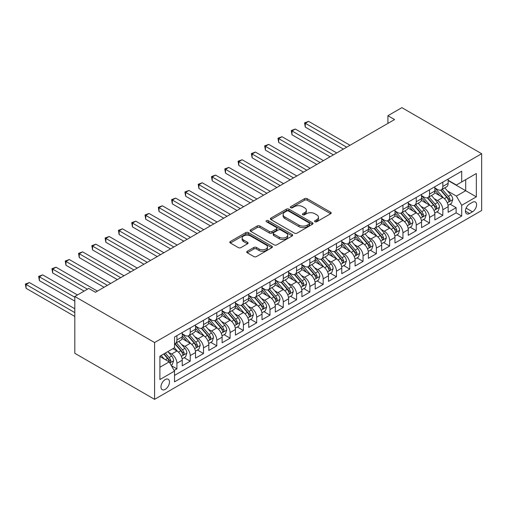 <?xml version="1.0" encoding="UTF-8"?>
<svg xmlns="http://www.w3.org/2000/svg" width="507" height="507" viewBox="0 0 507 507"><rect width="100%" height="100%" fill="white"/><g stroke="black" fill="none" stroke-linecap="round" stroke-linejoin="round"><path stroke-width="0.76" d="M314.961 221.743A1.293 0.748 0 0 0 316.786 221.743L330.653 213.739A1.844 1.065 0 0 0 331.198 212.984A1.844 1.065 0 0 0 330.653 212.23L307.166 198.668A1.844 1.065 0 0 0 304.555 198.668L290.688 206.672A1.293 0.748 0 0 0 290.308 207.198A1.293 0.748 0 0 0 290.688 207.731A1.293 0.748 0 0 0 292.514 207.731L294.307 206.691A5.907 3.41 0 0 1 302.66 206.691L304.618 207.826A5.907 3.41 0 0 1 306.348 210.234A5.907 3.41 0 0 1 304.618 212.642L302.825 213.681A1.293 0.748 0 0 0 302.445 214.208A1.293 0.748 0 0 0 302.825 214.734A1.293 0.748 0 0 0 304.65 214.734L306.45 213.701A5.907 3.41 0 0 1 314.796 213.701L316.755 214.829A5.907 3.41 0 0 1 318.485 217.243A5.907 3.41 0 0 1 316.755 219.651L314.961 220.691A1.293 0.748 0 0 0 314.581 221.217A1.293 0.748 0 0 0 314.961 221.743L314.961 220.691M165.219 389.37A6.014 3.473 120 0 0 169.148 384.065A6.014 3.473 120 0 0 168.229 379.242A6.014 3.473 120 0 0 165.219 379.54A6.014 3.473 120 0 0 161.289 384.845A6.014 3.473 120 0 0 162.208 389.668A6.014 3.473 120 0 0 165.219 389.37M247.264 251.257A1.844 1.065 0 0 0 246.725 252.011A1.844 1.065 0 0 0 247.264 252.765L253.855 256.574A1.844 1.065 0 0 0 256.466 256.574L271.866 247.682A1.844 1.065 0 0 0 272.405 246.928A1.844 1.065 0 0 0 271.866 246.174L248.373 232.612A1.844 1.065 0 0 0 245.762 232.612L230.362 241.503A1.844 1.065 0 0 0 229.823 242.257A1.844 1.065 0 0 0 230.362 243.011L238.322 247.606A1.844 1.065 0 0 0 240.933 247.606L247.524 243.797A1.844 1.065 0 0 0 248.062 243.049A1.844 1.065 0 0 0 247.524 242.295L243.575 240.014A4.937 2.852 0 0 1 242.131 237.998A4.937 2.852 0 0 1 245.179 235.368A4.937 2.852 0 0 1 250.559 235.983L266.023 244.913A4.937 2.852 0 0 1 267.468 246.928A4.937 2.852 0 0 1 264.42 249.558A4.937 2.852 0 0 1 259.039 248.943L256.466 247.454A1.844 1.065 0 0 0 253.855 247.454L247.264 251.257L247.264 252.765M481.65 153.71L401.88 107.655L387.918 115.716L394.566 119.551L95.417 292.266L88.769 288.426L74.808 296.487L154.584 342.542L481.65 153.71L481.65 210.513L154.584 399.345L154.584 342.542M294.44 233.138A1.844 1.065 0 0 0 297.051 233.138L312.451 224.246A1.844 1.065 0 0 0 312.99 223.492A1.844 1.065 0 0 0 312.451 222.744L288.958 209.182A1.844 1.065 0 0 0 286.347 209.182L270.947 218.067A1.844 1.065 0 0 0 270.408 218.821A1.844 1.065 0 0 0 270.947 219.575L294.44 233.138M266.961 222.022A1.293 0.748 0 0 1 268.273 222.205L268.273 220.672L292.159 234.456A1.844 1.065 0 0 1 292.697 235.21A1.844 1.065 0 0 1 292.159 235.964L276.759 244.856A1.844 1.065 0 0 1 274.148 244.856L250.654 231.293L250.654 229.785A1.844 1.065 0 0 0 250.116 230.539A1.844 1.065 0 0 0 250.654 231.293M250.654 229.785L257.245 225.983A1.844 1.065 0 0 1 259.857 225.983L269.382 231.484A1.844 1.065 0 0 0 271.993 231.484L276.366 228.955A1.844 1.065 0 0 0 276.904 228.207A1.844 1.065 0 0 0 276.366 227.453L266.448 221.724A1.293 0.748 0 0 1 266.067 221.198A1.293 0.748 0 0 1 266.866 220.507A1.293 0.748 0 0 1 268.273 220.672M174.161 370.465L176.918 368.874L171.398 365.686M168.261 352.131L171.6 354.057A7.523 4.341 60 0 1 176.918 363.266L182.235 360.198L182.235 365.801L190.214 361.193L184.161 357.701M181.557 344.456L184.897 346.382A7.523 4.341 60 0 1 190.214 355.591L195.531 352.523L195.531 358.126L203.51 353.518L197.457 350.026M194.853 336.775L198.193 338.701A7.523 4.341 60 0 1 203.51 347.916L208.827 344.842L208.827 350.451L216.806 345.844L210.754 342.352M208.149 329.1L211.489 331.027A7.523 4.341 60 0 1 216.806 340.241L222.123 337.168L222.123 342.77L230.102 338.169L224.05 334.677M221.445 321.425L224.785 323.352A7.523 4.341 60 0 1 230.102 332.567L235.419 329.493L235.419 335.095L243.398 330.494L237.346 326.996M234.741 313.751L238.075 315.677A7.523 4.341 60 0 1 243.398 324.886L248.715 321.818L248.715 327.421L256.688 322.813L250.642 319.321M248.037 306.076L251.371 308.002A7.523 4.341 60 0 1 256.688 317.211L262.011 314.144L262.011 319.746L269.984 315.139L263.938 311.647M261.333 298.395L264.667 300.321A7.523 4.341 60 0 1 269.984 309.536L275.307 306.462L275.307 312.071L283.28 307.464L277.234 303.972M274.623 290.72L277.963 292.647A7.523 4.341 60 0 1 283.28 301.861L288.597 298.788L288.597 304.39L296.576 299.789L290.53 296.297M287.919 283.045L291.259 284.972A7.523 4.341 60 0 1 296.576 294.18L301.893 291.113L301.893 296.715L309.872 292.108L303.826 288.616M301.215 275.371L304.555 277.297A7.523 4.341 60 0 1 309.872 286.506L315.189 283.438L315.189 289.041L323.168 284.433L317.116 280.941M314.511 267.69L317.851 269.623A7.523 4.341 60 0 1 323.168 278.831L328.485 275.764L328.485 281.366L336.464 276.759L330.412 273.267M327.807 260.015L331.147 261.942A7.523 4.341 60 0 1 336.464 271.156L341.781 268.083L341.781 273.691L349.76 269.084L343.708 265.592M341.103 252.34L344.443 254.267A7.523 4.341 60 0 1 349.76 263.482L355.077 260.408L355.077 266.01L363.056 261.409L357.004 257.911M354.399 244.666L357.739 246.592A7.523 4.341 60 0 1 363.056 255.801L368.374 252.733L368.374 258.336L376.352 253.728L370.3 250.236M367.695 236.991L371.029 238.917A7.523 4.341 60 0 1 376.352 248.126L381.67 245.058L381.67 250.661L389.649 246.053L383.596 242.561M380.991 229.31L384.325 231.236A7.523 4.341 60 0 1 389.649 240.451L394.966 237.377L394.966 242.986L402.938 238.379L396.892 234.887M394.288 221.635L397.621 223.562A7.523 4.341 60 0 1 402.938 232.776L408.262 229.703L408.262 235.305L416.234 230.704L410.188 227.212M407.577 213.96L410.917 215.887A7.523 4.341 60 0 1 416.234 225.102L421.551 222.028L421.551 227.63L429.53 223.029L423.484 219.531M420.873 206.286L424.213 208.212A7.523 4.341 60 0 1 429.53 217.421L434.848 214.353L434.848 219.956L442.826 215.348L442.826 209.746A7.523 4.341 -120 0 0 437.509 200.538L434.169 198.611M436.781 211.856L442.826 215.348M182.235 360.198A7.523 4.341 -120 0 0 176.918 350.983L172.931 348.683M195.531 352.523A7.523 4.341 -120 0 0 190.214 343.309L181.994 338.562M208.827 344.842A7.523 4.341 -120 0 0 203.51 335.634L195.284 330.887M222.123 337.168A7.523 4.341 -120 0 0 216.806 327.959L208.58 323.213M235.419 329.493A7.523 4.341 -120 0 0 230.102 320.285L221.876 315.538M248.715 321.818A7.523 4.341 -120 0 0 243.398 312.604L235.172 307.857M262.011 314.144A7.523 4.341 -120 0 0 256.688 304.929L248.468 300.182M275.307 306.462A7.523 4.341 -120 0 0 269.984 297.254L261.764 292.507M288.597 298.788A7.523 4.341 -120 0 0 283.28 289.579L275.06 284.833M301.893 291.113A7.523 4.341 -120 0 0 296.576 281.898L288.356 277.152M315.189 283.438A7.523 4.341 -120 0 0 309.872 274.224L301.652 269.477M328.485 275.764A7.523 4.341 -120 0 0 323.168 266.549L314.948 261.802M341.781 268.083A7.523 4.341 -120 0 0 336.464 258.874L328.244 254.127M355.077 260.408A7.523 4.341 -120 0 0 349.76 251.199L341.534 246.453M368.374 252.733A7.523 4.341 -120 0 0 363.056 243.518L354.83 238.772M381.67 245.058A7.523 4.341 -120 0 0 376.352 235.844L368.126 231.097M394.966 237.377A7.523 4.341 -120 0 0 389.649 228.169L381.422 223.422M408.262 229.703A7.523 4.341 -120 0 0 402.938 220.494L394.719 215.748M421.551 222.028A7.523 4.341 -120 0 0 416.234 212.82L408.015 208.073M434.848 214.353A7.523 4.341 -120 0 0 429.53 205.139L421.311 200.392M472.473 202.299L469.552 203.991A5.83 3.365 120 0 0 465.743 209.125A5.83 3.365 120 0 0 466.636 213.796A5.83 3.365 120 0 0 469.552 213.51L472.473 211.818A5.83 3.365 120 0 0 476.282 206.685A5.83 3.365 120 0 0 475.389 202.014A5.83 3.365 120 0 0 472.473 202.299M159.901 367.258L169.205 361.884L174.522 371.099L174.522 381.847L461.706 216.039L461.706 205.297L456.389 196.082L447.466 190.93M174.522 371.099L159.901 379.54L159.901 356.206L174.522 347.764L174.522 337.016L461.706 171.214L461.706 181.956L476.333 173.514L476.333 196.849L461.706 205.297M182.235 333.79L184.897 335.33A7.523 4.341 60 0 0 188.655 335.697L193.972 332.63A7.523 4.341 -120 0 0 195.531 329.189L195.531 324.886M195.531 326.115L198.193 327.649A7.523 4.341 60 0 0 201.951 328.023L207.268 324.955A7.523 4.341 -120 0 0 208.827 321.508L208.827 317.211M208.827 318.44L211.489 319.974A7.523 4.341 60 0 0 215.247 320.348L220.564 317.274A7.523 4.341 -120 0 0 222.123 313.833L222.123 309.536M222.123 310.766L224.785 312.299A7.523 4.341 60 0 0 228.543 312.673L233.86 309.6A7.523 4.341 -120 0 0 235.419 306.158L235.419 301.861M235.419 303.085L238.075 304.625A7.523 4.341 60 0 0 241.839 304.992L247.156 301.925A7.523 4.341 -120 0 0 248.715 298.484L248.715 294.18M248.715 295.41L251.371 296.944A7.523 4.341 60 0 0 255.135 297.317L260.452 294.25A7.523 4.341 -120 0 0 262.011 290.803L262.011 286.506M262.011 287.735L264.667 289.269A7.523 4.341 60 0 0 268.431 289.643L273.748 286.575A7.523 4.341 -120 0 0 275.307 283.128L275.307 278.831M275.307 280.06L277.963 281.594A7.523 4.341 60 0 0 281.727 281.968L287.044 278.894A7.523 4.341 -120 0 0 288.597 275.453L288.597 271.156M288.597 272.386L291.259 273.919A7.523 4.341 60 0 0 295.017 274.293L300.34 271.22A7.523 4.341 -120 0 0 301.893 267.778L301.893 263.482M301.893 264.705L304.555 266.245A7.523 4.341 60 0 0 308.313 266.612L313.63 263.545A7.523 4.341 -120 0 0 315.189 260.104L315.189 255.801M315.189 257.03L317.851 258.564A7.523 4.341 60 0 0 321.609 258.938L326.926 255.87A7.523 4.341 -120 0 0 328.485 252.423L328.485 248.126M328.485 249.355L331.147 250.889A7.523 4.341 60 0 0 334.905 251.263L340.222 248.189A7.523 4.341 -120 0 0 341.781 244.748L341.781 240.451M341.781 241.681L344.443 243.214A7.523 4.341 60 0 0 348.201 243.588L353.518 240.514A7.523 4.341 -120 0 0 355.077 237.073L355.077 232.776M355.077 234.006L357.739 235.54A7.523 4.341 60 0 0 361.497 235.913L366.815 232.84A7.523 4.341 -120 0 0 368.374 229.398L368.374 225.095M368.374 226.325L371.029 227.865A7.523 4.341 60 0 0 374.793 228.232L380.111 225.165A7.523 4.341 -120 0 0 381.67 221.724L381.67 217.421M381.67 218.65L384.325 220.184A7.523 4.341 60 0 0 388.089 220.558L393.407 217.49A7.523 4.341 -120 0 0 394.966 214.043L394.966 209.746M394.966 210.975L397.621 212.509A7.523 4.341 60 0 0 401.386 212.883L406.703 209.809A7.523 4.341 -120 0 0 408.262 206.368L408.262 202.071M408.262 203.301L410.917 204.834A7.523 4.341 60 0 0 414.682 205.208L419.999 202.135A7.523 4.341 -120 0 0 421.551 198.693L421.551 194.396M421.551 195.62L424.213 197.16A7.523 4.341 60 0 0 427.971 197.527L433.295 194.46A7.523 4.341 -120 0 0 434.848 191.019L434.848 186.715M174.522 375.395L456.123 212.82L456.123 207.674L448.144 212.281L448.144 206.679A7.523 4.341 -120 0 0 442.826 197.464L434.607 192.717M434.848 187.945L437.509 189.479A7.523 4.341 -120 0 0 441.267 189.852A7.523 4.341 -120 0 0 442.826 186.411L442.826 182.114M441.267 189.852L446.585 186.785A7.523 4.341 -120 0 0 448.144 183.338L448.144 179.041M176.918 335.634L176.918 339.931A7.523 4.341 60 0 1 175.359 343.378A7.523 4.341 60 0 1 174.522 343.676M175.359 343.378L180.676 340.305A7.523 4.341 -120 0 0 182.235 336.863L182.235 332.56M190.214 327.959L190.214 332.256A7.523 4.341 60 0 1 188.655 335.697M203.51 320.278L203.51 324.581A7.523 4.341 60 0 1 201.951 328.023M216.806 312.604L216.806 316.907A7.523 4.341 60 0 1 215.247 320.348M230.102 304.929L230.102 309.226A7.523 4.341 60 0 1 228.543 312.673M243.398 297.254L243.398 301.551A7.523 4.341 60 0 1 241.839 304.992M256.688 289.579L256.688 293.876A7.523 4.341 60 0 1 255.135 297.317M269.984 281.898L269.984 286.202A7.523 4.341 60 0 1 268.431 289.643M283.28 274.224L283.28 278.527A7.523 4.341 60 0 1 281.727 281.968M296.576 266.549L296.576 270.846A7.523 4.341 60 0 1 295.017 274.293M309.872 258.874L309.872 263.171A7.523 4.341 60 0 1 308.313 266.612M323.168 251.199L323.168 255.496A7.523 4.341 60 0 1 321.609 258.938M336.464 243.518L336.464 247.822A7.523 4.341 60 0 1 334.905 251.263M349.76 235.844L349.76 240.141A7.523 4.341 60 0 1 348.201 243.588M363.056 228.169L363.056 232.466A7.523 4.341 60 0 1 361.497 235.913M376.352 220.494L376.352 224.791A7.523 4.341 60 0 1 374.793 228.232M389.649 212.82L389.649 217.116A7.523 4.341 60 0 1 388.089 220.558M402.938 205.139L402.938 209.442A7.523 4.341 60 0 1 401.386 212.883M416.234 197.464L416.234 201.761A7.523 4.341 60 0 1 414.682 205.208M429.53 189.789L429.53 194.086A7.523 4.341 60 0 1 427.971 197.527M429.53 217.421L429.53 223.029M416.234 225.102L416.234 230.704M402.938 232.776L402.938 238.379M389.649 240.451L389.649 246.053M376.352 248.126L376.352 253.728M363.056 255.801L363.056 261.409M349.76 263.482L349.76 269.084M336.464 271.156L336.464 276.759M323.168 278.831L323.168 284.433M309.872 286.506L309.872 292.108M296.576 294.18L296.576 299.789M283.28 301.861L283.28 307.464M269.984 309.536L269.984 315.139M256.688 317.211L256.688 322.813M243.398 324.886L243.398 330.494M230.102 332.567L230.102 338.169M216.806 340.241L216.806 345.844M203.51 347.916L203.51 353.518M190.214 355.591L190.214 361.193M176.918 363.266L176.918 368.874M169.205 361.884L159.901 356.51M456.389 196.082L465.699 190.708L465.699 179.655L476.333 173.514M448.144 180.574L476.333 196.849M448.144 180.27L456.389 185.03L461.706 181.956M74.808 296.487L74.808 353.29L154.584 399.345M387.918 115.716L387.918 123.391M450.07 204.182L456.123 207.674M456.123 212.82L461.706 216.039M315.481 221.927L316.755 221.185A5.907 3.41 0 0 0 318.485 218.777L318.485 217.243M306.348 210.234L306.348 211.768A5.907 3.41 0 0 1 304.618 214.182L303.344 214.917M330.634 213.751L307.166 200.202A1.844 1.065 0 0 0 304.555 200.202L291.202 207.908M312.451 222.744L312.451 224.246L288.958 210.716A1.844 1.065 0 0 0 286.347 210.716L270.972 219.588M309.188 224.024A1.293 0.748 0 0 0 309.568 223.492A1.293 0.748 0 0 0 309.188 222.966L288.565 211.064A1.293 0.748 0 0 0 286.74 211.064L284.852 212.154A5.907 3.41 0 0 0 283.121 214.569A5.907 3.41 0 0 0 284.852 216.977L298.94 225.114A5.907 3.41 0 0 0 307.293 225.114L309.188 224.024L309.188 225.558A1.293 0.748 0 0 0 309.568 225.032L309.568 223.492M283.121 214.569L283.121 216.102A5.907 3.41 0 0 0 284.852 218.511L284.852 216.977M309.188 225.558L307.293 226.648A5.907 3.41 0 0 1 298.94 226.648L284.852 218.511M250.68 231.306L257.245 227.516L257.245 225.983M276.904 228.207L276.904 229.741A1.844 1.065 0 0 1 276.366 230.495L271.993 233.017A1.844 1.065 0 0 1 269.382 233.017L259.857 227.516A1.844 1.065 0 0 0 257.245 227.516M268.273 222.205L292.133 235.977M279.268 237.187A4.937 2.852 0 0 0 284.649 237.808A4.937 2.852 0 0 0 287.697 235.172A4.937 2.852 0 0 0 286.252 233.157L280.802 230.013A1.844 1.065 0 0 0 278.191 230.013L273.818 232.536A1.844 1.065 0 0 0 273.279 233.29A1.844 1.065 0 0 0 273.818 234.044L279.268 237.187L279.268 238.721A4.937 2.852 0 0 0 284.649 239.342A4.937 2.852 0 0 0 287.697 236.706L287.697 235.172M273.279 233.29L273.279 234.823A1.844 1.065 0 0 0 273.818 235.578L273.818 234.044M279.268 238.721L273.818 235.578M267.468 246.928L267.468 248.462A4.937 2.852 0 0 1 264.42 251.098A4.937 2.852 0 0 1 259.039 250.477L256.466 248.988A1.844 1.065 0 0 0 253.855 248.988L247.289 252.784M242.131 237.998L242.131 239.532A4.937 2.852 0 0 0 243.575 241.547L243.575 240.014M247.524 242.295L247.524 243.797L243.575 241.547M271.841 247.695L248.373 234.145A1.844 1.065 0 0 0 245.762 234.145L230.387 243.024M448.036 205.36L451.471 203.377L452.795 199.536A4.981 2.877 -120 0 0 450.856 194.859L444.785 187.824M443.568 197.952L436.362 189.612A14.386 8.302 -120 0 0 434.848 188.027M439.613 195.613L435.583 190.943A11.94 6.895 -120 0 0 434.848 190.144M350.026 145.268L308.611 121.357L305.284 123.277L305.284 127.111L343.378 149.102M440.589 190.125L446.737 197.236A4.981 2.877 60 0 1 448.511 200.671L448.872 201.26L449.551 201.165L450.108 199.752A4.981 2.877 -120 0 0 448.334 196.317L442.256 189.282M440.951 190.011L447.554 197.654A2.541 1.464 60 0 1 448.194 198.643L450.108 199.752M305.284 127.111L304.555 122.852L346.699 147.188M304.555 122.852L308.611 121.357M434.74 213.035L438.175 211.051L439.506 207.211A4.981 2.877 -120 0 0 437.56 202.534L431.489 195.499M430.272 205.627L423.066 197.286A14.386 8.302 -120 0 0 421.551 195.702M426.317 203.288L422.293 198.624A11.94 6.895 -120 0 0 421.551 197.819M336.73 152.943L295.315 129.031L291.988 130.952L291.988 134.792L330.082 156.783M427.3 197.8L433.441 204.917A4.981 2.877 60 0 1 435.215 208.345L435.583 208.935L436.254 208.84L436.812 207.426A4.981 2.877 -120 0 0 435.038 203.991L428.96 196.957M427.661 197.686L434.258 205.329A2.541 1.464 60 0 1 434.898 206.324L436.812 207.426M291.988 134.792L291.259 130.527L333.403 154.863M291.259 130.527L295.315 129.031M421.444 220.71L424.879 218.726L426.21 214.892A4.981 2.877 -120 0 0 424.264 210.209L418.193 203.18M416.976 213.301L409.77 204.961A14.386 8.302 -120 0 0 408.262 203.383M413.021 210.963L408.997 206.298A11.94 6.895 -120 0 0 408.262 205.493M323.434 160.618L282.019 136.706L278.698 138.626L278.698 142.467L316.786 164.458M414.004 205.474L420.145 212.591A4.981 2.877 60 0 1 421.919 216.02L422.287 216.616L422.958 216.521L423.516 215.101A4.981 2.877 -120 0 0 421.742 211.666L415.664 204.638M414.365 205.36L420.962 213.003A2.541 1.464 60 0 1 421.602 213.998L423.516 215.101M278.698 142.467L277.963 138.208L320.107 162.538M277.963 138.208L282.019 136.706M408.148 228.384L411.583 226.401L412.913 222.567A4.981 2.877 -120 0 0 410.974 217.89L404.897 210.855M403.68 220.982L396.474 212.636A14.386 8.302 -120 0 0 394.966 211.058M399.731 218.637L395.701 213.973A11.94 6.895 -120 0 0 394.966 213.168M310.138 168.299L268.723 144.387L265.402 146.301L265.402 150.142L303.49 172.133M400.707 213.155L406.848 220.266A4.981 2.877 60 0 1 408.629 223.701L408.991 224.29L409.662 224.195L410.22 222.776A4.981 2.877 -120 0 0 408.446 219.347L402.368 212.313M401.069 213.035L407.672 220.678A2.541 1.464 60 0 1 408.306 221.673L410.22 222.776M265.402 150.142L264.667 145.883L306.817 170.213M264.667 145.883L268.723 144.387M394.852 236.066L398.287 234.082L399.617 230.241A4.981 2.877 -120 0 0 397.678 225.564L391.6 218.53M390.384 228.657L383.178 220.317A14.386 8.302 -120 0 0 381.67 218.732M386.435 226.312L382.405 221.648A11.94 6.895 -120 0 0 381.67 220.849M296.842 175.973L255.427 152.062L252.106 153.982L252.106 157.816L290.194 179.808M387.411 220.83L393.552 227.941A4.981 2.877 60 0 1 395.333 231.376L395.694 231.965L396.366 231.87L396.924 230.457A4.981 2.877 -120 0 0 395.149 227.022L389.078 219.987M387.773 220.71L394.376 228.359A2.541 1.464 60 0 1 395.016 229.348L396.924 230.457M252.106 157.816L251.371 153.558L293.521 177.894M251.371 153.558L255.427 152.062M381.556 243.74L384.99 241.757L386.321 237.916A4.981 2.877 -120 0 0 384.382 233.239L378.304 226.204M377.088 236.332L369.882 227.992A14.386 8.302 -120 0 0 368.374 226.407M373.139 233.993L369.109 229.322A11.94 6.895 -120 0 0 368.374 228.524M283.546 183.648L242.131 159.737L238.81 161.657L238.81 165.491L276.898 187.489M374.115 228.505L380.256 235.616A4.981 2.877 60 0 1 382.037 239.05L382.398 239.64L383.07 239.545L383.634 238.132A4.981 2.877 -120 0 0 381.853 234.697L375.782 227.662M374.477 228.391L381.08 236.034A2.541 1.464 60 0 1 381.72 237.023L383.634 238.132M238.81 165.491L238.075 161.232L280.225 185.568M238.075 161.232L242.131 159.737M368.259 251.415L371.694 249.431L373.025 245.591A4.981 2.877 -120 0 0 371.086 240.914L365.008 233.879M363.792 244.006L356.592 235.666A14.386 8.302 -120 0 0 355.077 234.082M359.843 241.668L355.813 237.003A11.94 6.895 -120 0 0 355.077 236.199M270.25 191.323L228.834 167.411L225.514 169.332L225.514 173.172L263.602 195.163M360.819 236.18L366.967 243.297A4.981 2.877 60 0 1 368.741 246.725L369.102 247.321L369.774 247.226L370.338 245.806A4.981 2.877 -120 0 0 368.557 242.371L362.486 235.343M361.18 236.066L367.784 243.709A2.541 1.464 60 0 1 368.424 244.704L370.338 245.806M225.514 173.172L224.785 168.907L266.929 193.243M224.785 168.907L228.834 167.411M354.963 259.09L358.398 257.106L359.729 253.272A4.981 2.877 -120 0 0 357.79 248.588L351.712 241.56M350.495 251.681L343.296 243.341A14.386 8.302 -120 0 0 341.781 241.763M346.547 249.343L342.517 244.678A11.94 6.895 -120 0 0 341.781 243.873M256.954 198.998L215.538 175.086L212.218 177.006L212.218 180.847L250.306 202.838M347.523 243.854L353.671 250.971A4.981 2.877 60 0 1 355.445 254.406L355.806 254.996L356.478 254.901L357.042 253.481A4.981 2.877 -120 0 0 355.261 250.052L349.19 243.018M347.884 243.74L354.488 251.383A2.541 1.464 60 0 1 355.128 252.378L357.042 253.481M212.218 180.847L211.489 176.588L253.633 200.918M211.489 176.588L215.538 175.086M341.667 266.771L345.109 264.787L346.433 260.947A4.981 2.877 -120 0 0 344.494 256.269L338.423 249.235M337.199 259.362L330 251.016A14.386 8.302 -120 0 0 328.485 249.438M333.251 257.017L329.22 252.353A11.94 6.895 -120 0 0 328.485 251.554M243.658 206.679L202.249 182.767L198.921 184.687L198.921 188.522L237.016 210.513M334.227 251.535L340.374 258.646A4.981 2.877 60 0 1 342.149 262.081L342.51 262.67L343.182 262.575L343.746 261.156A4.981 2.877 -120 0 0 341.965 257.727L335.894 250.692M334.588 251.415L341.192 259.058A2.541 1.464 60 0 1 341.832 260.053L343.746 261.156M198.921 188.522L198.193 184.263L240.337 208.592M198.193 184.263L202.249 182.767M328.378 274.445L331.812 272.462L333.137 268.621A4.981 2.877 -120 0 0 331.198 263.944L325.126 256.91M323.91 267.037L316.704 258.697A14.386 8.302 -120 0 0 315.189 257.112M319.955 264.692L315.924 260.028A11.94 6.895 -120 0 0 315.189 259.229M230.368 214.353L188.953 190.442L185.625 192.362L185.625 196.196L223.72 218.187M320.931 259.21L327.078 266.321A4.981 2.877 60 0 1 328.853 269.756L329.214 270.345L329.892 270.25L330.45 268.837A4.981 2.877 -120 0 0 328.675 265.402L322.598 258.367M321.292 259.09L327.896 266.739A2.541 1.464 60 0 1 328.536 267.728L330.45 268.837M185.625 196.196L184.897 191.938L227.041 216.274M184.897 191.938L188.953 190.442M315.081 282.12L318.516 280.137L319.841 276.296A4.981 2.877 -120 0 0 317.902 271.619L311.83 264.584M310.614 274.712L303.408 266.371A14.386 8.302 -120 0 0 301.893 264.787M306.659 272.373L302.628 267.709A11.94 6.895 -120 0 0 301.893 266.904M217.072 222.028L175.656 198.117L172.329 200.037L172.329 203.877L210.424 225.869M307.635 266.885L313.782 274.002A4.981 2.877 60 0 1 315.557 277.43L315.918 278.02L316.596 277.925L317.154 276.511A4.981 2.877 -120 0 0 315.379 273.077L309.302 266.042M307.996 266.771L314.6 274.414A2.541 1.464 60 0 1 315.24 275.409L317.154 276.511M172.329 203.877L171.6 199.612L213.745 223.948M171.6 199.612L175.656 198.117M301.785 289.795L305.22 287.811L306.551 283.971A4.981 2.877 -120 0 0 304.606 279.294L298.534 272.259M297.317 282.386L290.112 274.046A14.386 8.302 -120 0 0 288.597 272.468M293.363 280.048L289.339 275.383A11.94 6.895 -120 0 0 288.597 274.579M203.776 229.703L162.36 205.791L159.033 207.712L159.033 211.552L197.128 233.543M294.345 274.56L300.486 281.677A4.981 2.877 60 0 1 302.261 285.105L302.628 285.701L303.3 285.606L303.858 284.186A4.981 2.877 -120 0 0 302.083 280.751L296.006 273.723M294.706 274.445L301.304 282.088A2.541 1.464 60 0 1 301.944 283.083L303.858 284.186M159.033 211.552L158.304 207.293L200.449 231.623M158.304 207.293L162.36 205.791M288.489 297.47L291.924 295.486L293.255 291.652A4.981 2.877 -120 0 0 291.31 286.968L285.238 279.94M284.021 290.061L276.816 281.721A14.386 8.302 -120 0 0 275.307 280.143M280.067 287.723L276.042 283.058A11.94 6.895 -120 0 0 275.307 282.253M190.48 237.377L149.064 213.472L145.743 215.386L145.743 219.227L183.832 241.218M281.049 282.234L287.19 289.351A4.981 2.877 60 0 1 288.965 292.786L289.332 293.376L290.004 293.28L290.562 291.861A4.981 2.877 -120 0 0 288.787 288.432L282.71 281.398M281.41 282.12L288.008 289.763A2.541 1.464 60 0 1 288.648 290.758L290.562 291.861M145.743 219.227L145.008 214.968L187.153 239.298M145.008 214.968L149.064 213.472M275.193 305.151L278.628 303.167L279.959 299.326A4.981 2.877 -120 0 0 278.02 294.649L271.942 287.615M270.725 297.742L263.52 289.396A14.386 8.302 -120 0 0 262.011 287.818M266.777 295.397L262.746 290.733A11.94 6.895 -120 0 0 262.011 289.934M177.184 245.058L135.768 221.147L132.447 223.067L132.447 226.902L170.536 248.893M267.753 289.915L273.894 297.026A4.981 2.877 60 0 1 275.675 300.461L276.036 301.05L276.708 300.955L277.266 299.536A4.981 2.877 -120 0 0 275.491 296.107L269.413 289.072M268.114 289.795L274.712 297.438A2.541 1.464 60 0 1 275.352 298.433L277.266 299.536M132.447 226.902L131.712 222.643L173.857 246.972M131.712 222.643L135.768 221.147M261.897 312.825L265.332 310.842L266.663 307.001A4.981 2.877 -120 0 0 264.724 302.324L258.646 295.289M257.429 305.417L250.224 297.077A14.386 8.302 -120 0 0 248.715 295.492M253.481 303.078L249.45 298.408A11.94 6.895 -120 0 0 248.715 297.609M163.888 252.733L122.472 228.822L119.151 230.742L119.151 234.576L157.24 256.567M254.457 297.59L260.598 304.701A4.981 2.877 60 0 1 262.379 308.136L262.74 308.725L263.412 308.63L263.97 307.217A4.981 2.877 -120 0 0 262.195 303.782L256.124 296.747M254.818 297.476L261.422 305.119A2.541 1.464 60 0 1 262.062 306.108L263.97 307.217M119.151 234.576L118.416 230.317L160.567 254.653M118.416 230.317L122.472 228.822M248.601 320.5L252.036 318.516L253.367 314.676A4.981 2.877 -120 0 0 251.428 309.999L245.35 302.964M244.133 313.092L236.927 304.751A14.386 8.302 -120 0 0 235.419 303.167M240.185 310.753L236.154 306.089A11.94 6.895 -120 0 0 235.419 305.284M150.592 260.408L109.176 236.496L105.855 238.417L105.855 242.257L143.944 264.248M241.161 305.265L247.302 312.382A4.981 2.877 60 0 1 249.083 315.81L249.444 316.4L250.116 316.305L250.673 314.891A4.981 2.877 -120 0 0 248.899 311.456L242.828 304.422M241.522 305.151L248.126 312.794A2.541 1.464 60 0 1 248.766 313.789L250.673 314.891M105.855 242.257L105.12 237.992L147.271 262.328M105.12 237.992L109.176 236.496M235.305 328.175L238.74 326.191L240.071 322.357A4.981 2.877 -120 0 0 238.132 317.674L232.054 310.645M230.837 320.766L223.638 312.426A14.386 8.302 -120 0 0 222.123 310.848M226.889 318.428L222.858 313.763A11.94 6.895 -120 0 0 222.123 312.958M137.296 268.083L95.88 244.171L92.559 246.091L92.559 249.932L130.648 271.923M227.865 312.939L234.012 320.056A4.981 2.877 60 0 1 235.787 323.485L236.148 324.081L236.82 323.986L237.384 322.566A4.981 2.877 -120 0 0 235.603 319.131L229.532 312.103M228.226 312.825L234.83 320.468A2.541 1.464 60 0 1 235.47 321.463L237.384 322.566M92.559 249.932L91.83 245.673L133.975 270.003M91.83 245.673L95.88 244.171M222.009 335.849L225.444 333.866L226.775 330.032A4.981 2.877 -120 0 0 224.835 325.355L218.758 318.32M217.541 328.441L210.342 320.101A14.386 8.302 -120 0 0 208.827 318.523M213.593 326.102L209.562 321.438A11.94 6.895 -120 0 0 208.827 320.633M124 275.757L82.584 251.852L79.263 253.766L79.263 257.607L117.351 279.598M214.569 320.62L220.716 327.731A4.981 2.877 60 0 1 222.491 331.166L222.852 331.755L223.524 331.66L224.088 330.241A4.981 2.877 -120 0 0 222.307 326.812L216.236 319.778M214.93 320.5L221.534 328.143A2.541 1.464 60 0 1 222.174 329.138L224.088 330.241M79.263 257.607L78.534 253.348L120.679 277.678M78.534 253.348L82.584 251.852M208.713 343.531L212.154 341.547L213.479 337.706A4.981 2.877 -120 0 0 211.539 333.029L205.468 325.995M204.245 336.122L197.046 327.782A14.386 8.302 -120 0 0 195.531 326.197M200.297 333.777L196.266 329.113A11.94 6.895 -120 0 0 195.531 328.314M110.703 283.438L69.294 259.527L65.967 261.447L65.967 265.281L104.055 287.273M201.273 328.295L207.42 335.406A4.981 2.877 60 0 1 209.195 338.841L209.556 339.43L210.228 339.335L210.792 337.916A4.981 2.877 -120 0 0 209.011 334.487L202.939 327.452M201.634 328.175L208.238 335.824A2.541 1.464 60 0 1 208.878 336.813L210.792 337.916M65.967 265.281L65.238 261.023L107.383 285.359M65.238 261.023L69.294 259.527M195.423 351.205L198.858 349.222L200.183 345.381A4.981 2.877 -120 0 0 198.243 340.704L192.172 333.669M190.955 343.797L183.749 335.457A14.386 8.302 -120 0 0 182.235 333.872M187.001 341.458L182.97 336.787A11.94 6.895 -120 0 0 182.235 335.989M97.414 291.113L55.998 267.202L52.671 269.122L52.671 272.956L84.118 291.113M187.977 335.97L194.124 343.081A4.981 2.877 60 0 1 195.898 346.515L196.26 347.105L196.938 347.01L197.496 345.597A4.981 2.877 -120 0 0 195.721 342.162L189.643 335.127M188.338 335.856L194.942 343.499A2.541 1.464 60 0 1 195.582 344.487L197.496 345.597M52.671 272.956L51.942 268.697L87.438 289.193M51.942 268.697L55.998 267.202M182.127 358.88L185.562 356.896L186.887 353.056A4.981 2.877 -120 0 0 184.947 348.379L178.876 341.344M177.659 351.471L174.478 347.789M173.705 349.133L173.191 348.531M77.47 294.954L42.702 274.876L39.375 276.797L39.375 280.637L74.808 301.095M174.681 343.645L180.828 350.762A4.981 2.877 60 0 1 182.602 354.19L182.964 354.78L183.642 354.691L184.199 353.271A4.981 2.877 -120 0 0 182.425 349.836L176.347 342.808M175.042 343.531L181.645 351.174A2.541 1.464 60 0 1 182.286 352.169L184.199 353.271M39.375 280.637L38.646 276.372L74.808 297.254M38.646 276.372L42.702 274.876M171.138 365.224L172.266 364.571L173.597 360.737A4.981 2.877 -120 0 0 171.651 356.053L167.83 351.63M164.262 359.032L161.182 355.464M160.408 356.808L159.901 356.218M74.808 308.769L29.406 282.551L26.079 284.471L26.079 288.312L74.808 316.444M163.71 354.006L167.532 358.436A4.981 2.877 60 0 1 169.306 361.865L169.674 362.461L170.346 362.366L170.903 360.946A4.981 2.877 -120 0 0 169.129 357.517L165.301 353.087M164.015 353.829L168.349 358.848A2.541 1.464 60 0 1 168.989 359.843L170.903 360.946M26.079 288.312L25.35 284.053L74.808 312.604M25.35 284.053L29.406 282.551M171.6 354.057L176.918 350.983M184.897 346.382L190.214 343.309M198.193 338.701L203.51 335.634M211.489 331.027L216.806 327.959M224.785 323.352L230.102 320.285M238.075 315.677L243.398 312.604M251.371 308.002L256.688 304.929M264.667 300.321L269.984 297.254M277.963 292.647L283.28 289.579M291.259 284.972L296.576 281.898M304.555 277.297L309.872 274.224M317.851 269.623L323.168 266.549M331.147 261.942L336.464 258.874M344.443 254.267L349.76 251.199M357.739 246.592L363.056 243.518M371.029 238.917L376.352 235.844M384.325 231.236L389.649 228.169M397.621 223.562L402.938 220.494M410.917 215.887L416.234 212.82M424.213 208.212L429.53 205.139M437.509 200.538L442.826 197.464M442.826 186.411L448.144 183.338M176.918 339.931L182.235 336.863M190.214 332.256L195.531 329.189M203.51 324.581L208.827 321.508M216.806 316.907L222.123 313.833M230.102 309.226L235.419 306.158M243.398 301.551L248.715 298.484M256.688 293.876L262.011 290.803M269.984 286.202L275.307 283.128M283.28 278.527L288.597 275.453M296.576 270.846L301.893 267.778M309.872 263.171L315.189 260.104M323.168 255.496L328.485 252.423M336.464 247.822L341.781 244.748M349.76 240.141L355.077 237.073M363.056 232.466L368.374 229.398M376.352 224.791L381.67 221.724M389.649 217.116L394.966 214.043M402.938 209.442L408.262 206.368M416.234 201.761L421.551 198.693M429.53 194.086L434.848 191.019M442.826 209.746L448.144 206.679M466.098 208.136L472.473 211.818M465.432 211.127L469.552 213.51M316.755 221.185L316.755 219.651M302.825 214.734L302.825 213.681M304.618 214.182L304.618 212.642M290.688 207.731L290.688 206.672M304.555 200.202L304.555 198.668M307.166 200.202L307.166 198.668M330.653 213.739L330.653 212.23M270.947 219.575L270.947 218.067M286.347 210.716L286.347 209.182M288.958 210.716L288.958 209.182M298.94 226.648L298.94 225.114M307.293 226.648L307.293 225.114M259.857 227.516L259.857 225.983M269.382 233.017L269.382 231.484M271.993 233.017L271.993 231.484M276.366 230.495L276.366 228.955M292.159 235.964L292.159 234.456M253.855 248.988L253.855 247.454M256.466 248.988L256.466 247.454M259.039 250.477L259.039 248.943M230.362 243.011L230.362 241.503M245.762 234.145L245.762 232.612M248.373 234.145L248.373 232.612M271.866 247.682L271.866 246.174M447.275 202.806L452.764 199.631M436.362 189.612L437.047 189.212M448.334 196.317L450.856 194.859M444.36 198.611L446.737 197.236M433.979 210.481L439.468 207.312M423.066 197.286L423.751 196.893M435.038 203.991L437.56 202.534M431.064 206.286L433.441 204.917M420.683 218.156L426.178 214.987M409.77 204.961L410.455 204.568M421.742 211.666L424.264 210.209M417.768 213.96L420.145 212.591M407.387 225.83L412.882 222.662M396.474 212.636L397.158 212.243M408.446 219.347L410.974 217.89M404.472 221.641L406.848 220.266M394.091 233.505L399.586 230.336M383.178 220.317L383.862 219.918M395.149 227.022L397.678 225.564M391.176 229.316L393.552 227.941M380.795 241.186L386.29 238.011M369.882 227.992L370.566 227.592M381.853 234.697L384.382 233.239M377.88 236.991L380.256 235.616M367.499 248.861L372.994 245.692M356.592 235.666L357.277 235.273M368.557 242.371L371.086 240.914M364.59 244.666L366.967 243.297M354.203 256.536L359.697 253.367M343.296 243.341L343.98 242.948M355.261 250.052L357.79 248.588M351.294 252.34L353.671 250.971M340.913 264.21L346.401 261.042M330 251.016L330.684 250.623M341.965 257.727L344.494 256.269M337.998 260.021L340.374 258.646M327.617 271.891L333.105 268.716M316.704 258.697L317.388 258.297M328.675 265.402L331.198 263.944M324.702 267.696L327.078 266.321M314.321 279.566L319.809 276.391M303.408 266.371L304.092 265.972M315.379 273.077L317.902 271.619M311.406 275.371L313.782 274.002M301.025 287.241L306.513 284.072M290.112 274.046L290.796 273.653M302.083 280.751L304.606 279.294M298.11 283.045L300.486 281.677M287.729 294.916L293.217 291.747M276.816 281.721L277.5 281.328M288.787 288.432L291.31 286.968M284.814 290.72L287.19 289.351M274.433 302.59L279.927 299.422M263.52 289.396L264.204 289.003M275.491 296.107L278.02 294.649M271.518 298.401L273.894 297.026M261.137 310.271L266.631 307.096M250.224 297.077L250.908 296.677M262.195 303.782L264.724 302.324M258.221 306.076L260.598 304.701M247.841 317.946L253.335 314.777M236.927 304.751L237.612 304.358M248.899 311.456L251.428 309.999M244.925 313.751L247.302 312.382M234.545 325.621L240.039 322.452M223.638 312.426L224.322 312.033M235.603 319.131L238.132 317.674M231.636 321.425L234.012 320.056M221.248 333.295L226.743 330.127M210.342 320.101L211.026 319.708M222.307 326.812L224.835 325.355M218.34 329.106L220.716 327.731M207.959 340.97L213.447 337.801M197.046 327.782L197.73 327.383M209.011 334.487L211.539 333.029M205.043 336.781L207.42 335.406M194.663 348.651L200.151 345.476M183.749 335.457L184.434 335.057M195.721 342.162L198.243 340.704M191.747 344.456L194.124 343.081M181.367 356.326L186.855 353.157M182.425 349.836L184.947 348.379M178.451 352.131L180.828 350.762M169.839 362.98L173.559 360.832M169.129 357.517L171.651 356.053M165.383 359.678L167.532 358.436"/></g></svg>
